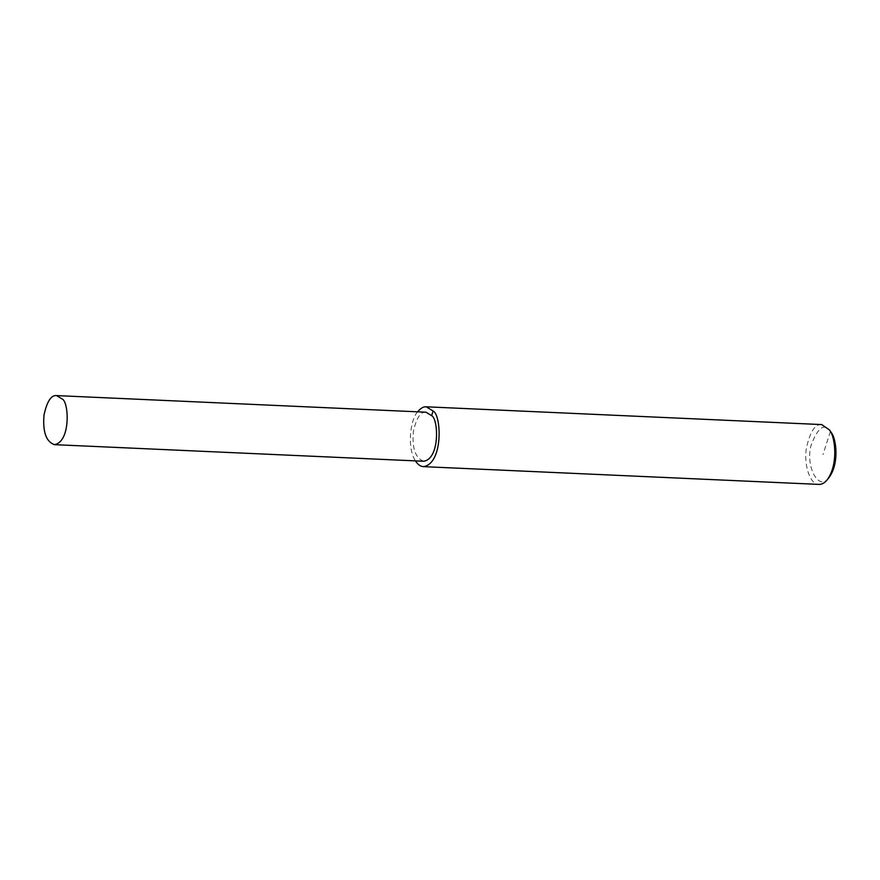 <?xml version="1.0" encoding="UTF-8"?>
<svg xmlns="http://www.w3.org/2000/svg" width="880" height="880" viewBox="0 0 880 880"><rect width="100%" height="100%" fill="white"/><g stroke="black" fill="none" stroke-linecap="round" stroke-linejoin="round"><path stroke-width="0.66" stroke-dasharray="4.4 3.3" d="M821.678 424.578C815.078 423.863 809.974 431.783 806.377 448.349C803.649 464.574 809.974 484.792 818.994 484.407M831.138 432.476L830.423 431.475C824.296 422.719 817.817 427.394 810.997 445.5C805.277 466.62 819.027 492.371 829.125 477.389M417.648 411.818C410.333 419.474 406.802 447.7 415.437 460.878M425.92 412.192C420.508 411.598 416.317 418.099 413.369 431.684C411.994 448.349 415.448 458.205 423.709 461.252M830.423 431.475L822.954 454.608"/><path stroke-width="1.32" d="M415.437 460.878C417.791 464.552 420.475 466.466 423.467 466.642L818.994 484.407C821.964 484.451 824.703 482.922 827.189 479.798C838.882 463.958 834.977 435.754 829.433 429.902L821.678 424.578L426.162 406.802C423.423 406.549 420.585 408.221 417.648 411.818M827.189 479.798L829.125 477.389C839.641 463.122 836.132 437.745 831.138 432.476L829.433 429.902M423.467 466.642C443.531 463.54 441.397 414.524 433.114 411.015L426.162 406.802M54.34 444.653L423.709 461.252C440.165 458.711 438.416 418.517 431.618 415.646L425.92 412.192L56.551 395.593C51.139 394.999 46.959 401.5 44 415.085C42.636 431.75 46.079 441.606 54.34 444.653C70.796 442.123 69.047 401.918 62.249 399.047L56.551 395.593M431.618 415.646L433.114 411.015"/></g></svg>
